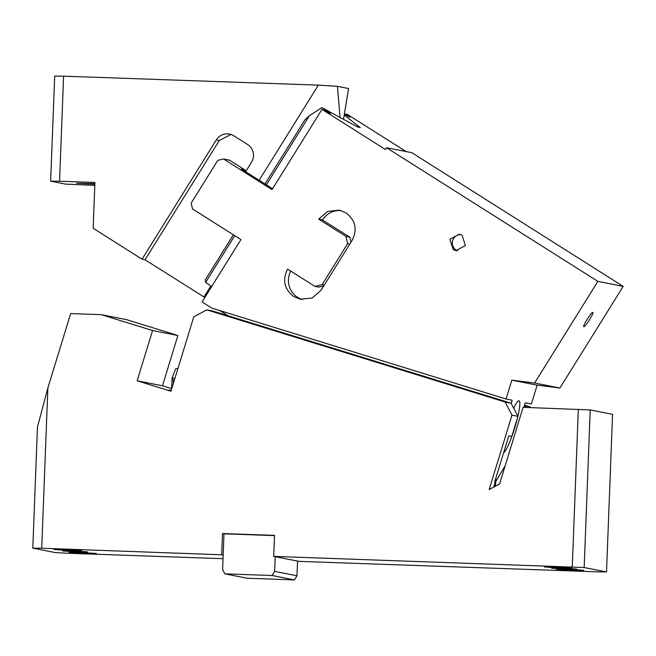 <?xml version="1.0" encoding="UTF-8"?>
<svg xmlns="http://www.w3.org/2000/svg" width="656" height="656" viewBox="0 0 656 656"><rect width="100%" height="100%" fill="white"/><g stroke="black" fill="none" stroke-linecap="round" stroke-linejoin="round"><path stroke-width="0.98" d="M511.081 403.202L212.757 311.034L206.796 309.862L505.12 402.03L511.081 403.202L517.945 416.33L511.983 415.158L489.171 489.556L499.593 483.972L523.094 407.335L590.22 409.934L584.168 567.53L273.7 556.378L299.029 561.372L597.6 571.86L606.513 571.934L584.168 567.53M606.513 571.934L612.565 414.338L590.22 409.934M556.231 567.079L571.835 567.989L549.22 567.35L544.505 566.94L556.231 567.079M565.915 568.99C580.831 569.318 579.642 569.088 562.34 568.285C547.432 567.957 548.621 568.186 565.915 568.99L576.739 569.121M562.34 568.285L551.516 568.153M572.024 570.195L556.427 569.285L579.043 569.916L583.75 570.335L572.024 570.195M225.41 314.076L224.385 314.626M524.349 405.802L530.45 407.023L524.529 405.195M525.308 407.409L524.488 405.851M530.45 407.023L530.753 407.606M65.797 549.605L81.393 550.507L58.778 549.876L54.071 549.457L65.797 549.605M177.891 335.511L152.561 330.526L101.196 314.65L126.526 319.644L177.891 335.511L162.475 385.785L171.642 388.614M76.973 551.803L62.574 550.966L83.451 551.557L87.797 551.942L76.973 551.803M80.696 552.541L96.293 553.451L73.677 552.811L68.97 552.401L80.696 552.541M32.8 548.154L37.449 427.072L47.872 387.934L41.713 548.227L32.8 548.154L55.145 552.557L67.043 553.221L223.032 558.699M101.196 314.65L70.668 313.584L47.872 387.934M152.561 330.526L137.153 380.792L162.475 385.785M206.796 309.862L193.774 316.84L170.962 391.238L137.153 380.792M171.15 390.632L168.961 389.951L171.216 390.402M171.618 389.09L172.167 377.643L173.422 381.021L173.299 383.621M177.981 368.344L175.734 368.697L172.167 377.643L174.873 378.479M174.037 381.21L173.422 381.021M511.983 415.158L505.12 402.03M493.714 487.121L495.214 482.217L494.64 482.037M572.27 566.874L578.33 409.278M273.7 556.378L274.511 535.37L222.491 533.541L223.983 533.836L223.179 554.845L41.713 548.227M222.491 533.541L221.687 554.55M223.983 533.836L274.503 535.608M223.179 554.845L222.614 569.556L224.852 573.844L247.197 578.248L294.413 579.904L272.06 575.501L224.852 573.844M272.06 575.501L274.626 571.384L296.971 575.788L294.413 579.904M274.626 571.384L275.192 556.673M296.971 575.788L297.537 561.077M517.945 416.33L511.778 436.437L508.802 435.855L494.616 482.103L495.214 482.217M231.019 134.472L219.301 140.466L216.324 139.884A12.833 12.694 101.1 0 1 233.839 135.8L247.583 144.484A12.833 12.694 101.1 0 1 251.551 162.163L245.615 171.708M59.565 181.236L50.651 181.163L54.686 76.096L63.599 76.17L59.565 181.236L94.931 182.475L93.177 228.272L142.049 259.177L145.033 259.768L204.844 297.504M216.324 139.884L142.049 259.177M259.136 180.261L318.373 85.124L337.455 86.338L340.005 117.301M63.599 76.17L318.373 85.124M219.301 140.466L145.033 259.768M210.855 285.95L203.959 297.029M343.523 119.179L348.582 88.527L337.455 86.338M50.651 181.163L65.551 184.098L94.825 185.369M94.866 184.197L76.703 183.237L94.89 183.68M505.186 465.752L495.69 481.742L505.186 465.752M219.932 310.616L228.083 315.766M511.18 403.399L512.156 400.217L506.047 399.012L211.716 308.074L202.064 301.973L240.924 239.563L192.479 208.928L191.175 203.13L217.825 160.335L223.565 158.998L272.01 189.633L321.965 109.388L385.384 149.486L386.491 147.707L597.87 281.383L534.591 383.022L511.828 380.152L506.047 399.012M386.491 147.707L411.82 152.692L623.2 286.377L559.921 388.016L537.157 385.138L531.376 404.006L525.267 402.8L523.865 407.36M537.157 385.138L511.828 380.152M513.697 408.221A27.347 3.928 -72.8 0 1 518.929 400.791A27.347 3.928 -72.8 0 1 518.986 400.808A27.347 3.928 -72.8 0 1 517.896 416.24M517.625 417.355A27.347 3.928 -72.8 0 1 503.57 452.894M345.991 236.414L318.685 219.153L327.606 211.412L339.283 210.125L345.966 212.79C355.511 220.227 357.569 229.403 352.157 240.317L321.071 290.247L312.149 297.98L300.473 299.267L293.79 296.602C284.245 289.173 282.187 279.997 287.599 269.083L314.905 286.344L322.08 284.671L347.623 243.663L345.991 236.414L349.861 237.177L350.993 242.187M453.206 249.542L456.018 250.666L465.383 245.492L462.086 235.274L459.274 234.159L449.909 239.325L453.206 249.542M211.691 286.516L205.64 282.4L205.205 280.014L233.364 234.782M345.523 114.726L345.909 114.103L347.295 114.374L406.113 151.569M344.211 115.005L360.242 127.551L357.832 127.075L321.858 107.609L330.427 113.431L321.965 109.388M358.037 126.239L357.266 126.69M345.909 114.103L349.779 117.252L344.367 114.037M559.921 388.016L534.591 383.022M623.2 286.377L597.87 281.383M583.889 326.672C585.152 327.418 594.582 312.272 592.77 312.412C591.507 311.666 582.077 326.811 583.889 326.672L583.832 326.655M272.56 188.748L241.367 169.027L244.499 169.642L229.526 160.171L223.565 158.998M349.804 244.089L347.623 243.663M322.08 284.671L324.269 285.106M314.905 286.344L318.775 287.115L323.744 285.95M290.764 271.084A19.983 19.77 -78.9 0 0 302.424 299.554M341.202 210.609A19.983 19.77 -78.9 0 0 322.563 219.916L322.506 220.006M322.563 219.916L318.685 219.153M322.26 219.858L349.861 237.177M460.733 234.586A8.413 8.323 -78.9 0 0 457.535 250.822M321.858 107.609L309.402 115.735L266.377 184.836M264.999 183.967L304.999 119.72L309.402 115.735M244.499 169.642L245.934 171.183M495.305 486.276L495.657 478.708M234.741 235.652L205.64 282.4M495.485 486.178L495.87 478.027"/></g></svg>
